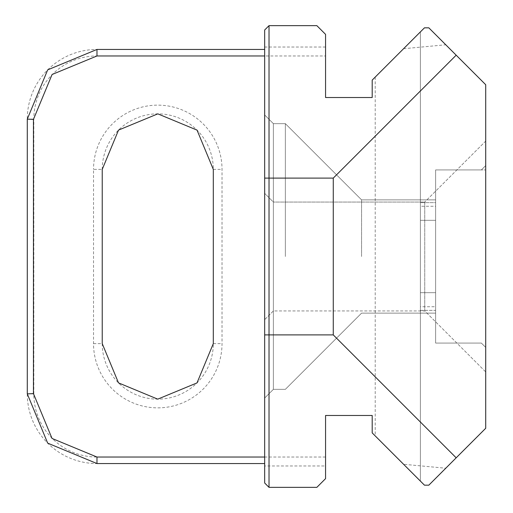 <?xml version="1.0" encoding="UTF-8"?>
<svg xmlns="http://www.w3.org/2000/svg" width="513" height="513" viewBox="0 0 513 513"><rect width="100%" height="100%" fill="white"/><g stroke="black" fill="none" stroke-linecap="round" stroke-linejoin="round"><path stroke-width="0.38" stroke-dasharray="2.56 1.92" d="M273.378 310.949L264.67 319.657L264.67 114.944L264.67 319.657L273.378 310.949L424.738 310.949L424.738 202.051L273.378 202.051L264.67 193.343L273.378 202.051L273.378 389.348L264.67 398.056L264.67 114.944L264.67 398.056L264.67 114.944L264.67 398.056L264.67 114.944L264.67 398.056L264.67 256.5L264.67 398.056L264.67 256.5L264.67 398.056L264.67 256.5L264.67 398.056L264.67 256.5L264.67 398.056L264.67 256.5L264.67 398.056L264.67 256.5L264.67 398.056L273.378 389.348L264.67 398.056L273.378 389.348L273.378 123.652L264.67 114.944L273.378 123.652L273.378 389.348L273.378 123.652L273.378 256.5L273.378 123.652L273.378 256.5L273.378 123.652L264.67 114.944L273.378 123.652L273.378 256.5L273.378 123.652L273.378 256.5L273.378 123.652L273.378 256.5L273.378 202.051L424.738 202.051L424.738 310.949L485.715 371.925L485.715 141.075L424.738 202.051L485.715 141.075L485.715 371.925L424.738 310.949L273.378 310.949M285.356 256.5L285.356 123.652L285.356 256.5M361.582 256.5L361.582 199.878L361.582 256.5M435.627 256.5L435.627 199.878L435.627 220.321L420.384 220.321L420.384 256.5L420.384 202.622L435.627 202.622L435.627 256.5L435.627 220.321L420.384 220.321L420.384 199.878L420.384 256.5L420.384 199.878L420.384 256.5L420.384 202.622L435.627 202.622L435.627 199.878L420.384 199.878L420.384 206.271L435.627 206.271L435.627 256.5L435.627 199.878L435.627 220.321L420.384 220.321L420.384 292.679L435.627 292.679L435.627 313.122L435.627 199.878L435.627 256.5L435.627 220.321L420.384 220.321L420.384 199.878L420.384 313.122L420.384 292.679L435.627 292.679L435.627 199.878L420.384 199.878L420.384 313.122L435.627 313.122L435.627 310.378L420.384 310.378L420.384 256.5L420.384 292.679L435.627 292.679L435.627 313.122L435.627 256.5L435.627 313.122L435.627 256.5L435.627 306.729L420.384 306.729L420.384 256.5L420.384 313.122L420.384 292.679L435.627 292.679L435.627 256.5L435.627 313.122L435.627 310.378L420.384 310.378L420.384 256.5L420.384 313.122L435.627 313.122L435.627 256.5M264.67 47.036L325.563 47.036L325.563 34.358L316.854 25.65L269.024 25.65L264.67 30.004L264.67 482.996L269.024 487.35L316.854 487.35L325.563 478.642L325.563 465.964L264.67 465.964M273.378 256.5L273.378 389.348L273.378 256.5M264.67 49.44L96.976 49.44A69.691 69.691 0 0 0 27.285 119.131L27.285 393.869A69.691 69.691 0 0 0 96.976 463.56L264.67 463.56M325.563 47.036L325.563 97.521L372.194 97.521L372.194 80.099L424.463 27.83L420.384 31.909L424.463 27.83L420.384 31.909L424.463 27.83L420.384 31.909L424.463 27.83L420.384 31.909L424.463 27.83L420.384 31.909L424.463 27.83L420.384 31.909L424.463 27.83L420.384 31.909L424.463 27.83L420.384 31.909L424.463 27.83L420.384 31.909L424.463 27.83L420.384 31.909L424.463 27.83L420.384 31.909L424.463 27.83L420.384 31.909L424.463 27.83L420.384 31.909L424.463 27.83L428.823 27.83L485.715 84.722L485.715 428.278L428.823 485.17L424.463 485.17L420.384 481.091L424.463 485.17L420.384 481.091L424.463 485.17L420.384 481.091L424.463 485.17L420.384 481.091L424.463 485.17L420.384 481.091L424.463 485.17L420.384 481.091L424.463 485.17L420.384 481.091L424.463 485.17L420.384 481.091L424.463 485.17L420.384 481.091L424.463 485.17L420.384 481.091L424.463 485.17L420.384 481.091L424.463 485.17L420.384 481.091L424.463 485.17L420.384 481.091L424.463 485.17L420.384 481.091L420.384 31.909L424.463 27.83L428.823 27.83L424.463 27.83M325.563 465.964L325.563 457.032L96.976 457.032A63.157 63.157 0 0 1 33.82 393.869L33.82 119.131A63.157 63.157 0 0 1 96.976 55.968L325.563 55.968M424.463 485.17L428.823 485.17L424.463 485.17L428.823 485.17L424.463 485.17L428.823 485.17L424.463 485.17L428.823 485.17L424.463 485.17L428.823 485.17L424.463 485.17L428.823 485.17L424.463 485.17L428.823 485.17L424.463 485.17L428.823 485.17L424.463 485.17L428.823 485.17L424.463 485.17L428.823 485.17L424.463 485.17L428.823 485.17L424.463 485.17L428.823 485.17L424.463 485.17L428.823 485.17L424.463 485.17L428.823 485.17L424.463 485.17L372.194 432.901L372.194 415.479L325.563 415.479L325.563 457.032M93.526 343.614L102.234 343.614L102.234 169.386L93.526 169.386L93.526 343.614A64.247 64.247 0 0 0 157.773 407.861A64.247 64.247 0 0 0 222.02 343.614L222.02 169.386A64.247 64.247 0 0 0 157.773 105.139A64.247 64.247 0 0 0 93.526 169.386M102.234 343.614A55.532 55.532 0 0 0 157.773 399.146A55.532 55.532 0 0 0 213.305 343.614L213.305 169.386A55.532 55.532 0 0 0 157.773 113.854A55.532 55.532 0 0 0 102.234 169.386M403.571 48.722L445.771 44.778L485.715 84.722L485.715 165.577L481.361 169.931L435.627 169.931L435.627 343.069L481.361 343.069L485.715 347.423L485.715 428.278L445.771 468.222L403.571 464.278M420.384 206.271L420.384 306.729M264.67 398.056L273.378 389.348L264.67 398.056L273.378 389.348L264.67 398.056L273.378 389.348L285.356 389.348L361.582 313.122L420.384 313.122L420.384 481.091L420.384 31.909M420.384 292.679L420.384 481.091L420.384 292.679M420.384 313.122L361.582 313.122L435.627 313.122L361.582 313.122L435.627 313.122L361.582 313.122L285.356 389.348L361.582 313.122L285.356 389.348L361.582 313.122L285.356 389.348L361.582 313.122L285.356 389.348L273.378 389.348L285.356 389.348L273.378 389.348L285.356 389.348L273.378 389.348L285.356 389.348L273.378 389.348L285.356 389.348L361.582 313.122L420.384 313.122L420.384 481.091M445.771 44.778L485.715 84.722L428.823 27.83L485.715 84.722L428.823 27.83L485.715 84.722L485.715 165.577L485.715 84.722L428.823 27.83L485.715 84.722L485.715 165.577L485.715 84.722L428.823 27.83L485.715 84.722L485.715 165.577L481.361 169.931L485.715 165.577L485.715 84.722L428.823 27.83L485.715 84.722L428.823 27.83L485.715 84.722L485.715 165.577L481.361 169.931L435.627 169.931L435.627 343.069L435.627 169.931L435.627 343.069L435.627 169.931L435.627 343.069L435.627 169.931L481.361 169.931L485.715 165.577L485.715 84.722L485.715 165.577L481.361 169.931L435.627 169.931L481.361 169.931L485.715 165.577L485.715 84.722L428.823 27.83L485.715 84.722L485.715 165.577L485.715 84.722L428.823 27.83L485.715 84.722L428.823 27.83L485.715 84.722L485.715 165.577L481.361 169.931L435.627 169.931L481.361 169.931L485.715 165.577L481.361 169.931L485.715 165.577L485.715 84.722L485.715 165.577L481.361 169.931L435.627 169.931L481.361 169.931L435.627 169.931L435.627 306.729M435.627 206.271L435.627 343.069L481.361 343.069L485.715 347.423L485.715 428.278L485.715 347.423L481.361 343.069L435.627 343.069L481.361 343.069L485.715 347.423L485.715 428.278L485.715 347.423L481.361 343.069L435.627 343.069L481.361 343.069L485.715 347.423L485.715 428.278L485.715 347.423L481.361 343.069L435.627 343.069L481.361 343.069L485.715 347.423L485.715 428.278L428.823 485.17L485.715 428.278L485.715 347.423L481.361 343.069L435.627 343.069L481.361 343.069L485.715 347.423L485.715 428.278L428.823 485.17L485.715 428.278L485.715 347.423L481.361 343.069L435.627 343.069L481.361 343.069L485.715 347.423L485.715 428.278L428.823 485.17L485.715 428.278L485.715 347.423L481.361 343.069L435.627 343.069L481.361 343.069L485.715 347.423L485.715 428.278L428.823 485.17L485.715 428.278L485.715 347.423L481.361 343.069L435.627 343.069L481.361 343.069L485.715 347.423L485.715 428.278L428.823 485.17L485.715 428.278L485.715 347.423L481.361 343.069L435.627 343.069L435.627 292.679L435.627 343.069L435.627 292.679L435.627 343.069L481.361 343.069L485.715 347.423L485.715 428.278L428.823 485.17L485.715 428.278L485.715 347.423L481.361 343.069L485.715 347.423L485.715 428.278L428.823 485.17L485.715 428.278L485.715 347.423L481.361 343.069L485.715 347.423L485.715 428.278L428.823 485.17L485.715 428.278L485.715 347.423L485.715 428.278L428.823 485.17L485.715 428.278L485.715 347.423L485.715 428.278L428.823 485.17L485.715 428.278L485.715 347.423L485.715 428.278L445.771 468.222M435.627 343.069L435.627 169.931L481.361 169.931L485.715 165.577L485.715 84.722L428.823 27.83L485.715 84.722L485.715 165.577L485.715 84.722L428.823 27.83L485.715 84.722L485.715 165.577L481.361 169.931L435.627 169.931L481.361 169.931L485.715 165.577L481.361 169.931L485.715 165.577L485.715 84.722L428.823 27.83L485.715 84.722L428.823 27.83L485.715 84.722L485.715 169.931L485.715 84.722L485.715 165.577L481.361 169.931L435.627 169.931L481.361 169.931L435.627 169.931L481.361 169.931L485.715 165.577L485.715 84.722L485.715 165.577L481.361 169.931L435.627 169.931L481.361 169.931L485.715 165.577L485.715 84.722L485.715 165.577L481.361 169.931L435.627 169.931L481.361 169.931L485.715 165.577L481.361 169.931L435.627 169.931L481.361 169.931L485.715 165.577L481.361 169.931L435.627 169.931L435.627 343.069L435.627 169.931L485.715 169.931L435.627 169.931L481.361 169.931L435.627 169.931L435.627 343.069L435.627 169.931L435.627 343.069L435.627 169.931L435.627 343.069L435.627 169.931L435.627 343.069L481.361 343.069L435.627 343.069M485.715 347.423L481.361 343.069L485.715 347.423M96.976 49.44L96.976 55.968M96.976 457.032L96.976 463.56M375.215 77.078L375.215 435.922M27.285 393.869L33.82 393.869M213.305 169.386L222.02 169.386M213.305 343.614L222.02 343.614M33.82 119.131L27.285 119.131M420.384 199.878L361.582 199.878L435.627 199.878L361.582 199.878L435.627 199.878L361.582 199.878L285.356 123.652L361.582 199.878L285.356 123.652L361.582 199.878L285.356 123.652L361.582 199.878L285.356 123.652L361.582 199.878L285.356 123.652L273.378 123.652L285.356 123.652L273.378 123.652L285.356 123.652L273.378 123.652L285.356 123.652L273.378 123.652L285.356 123.652L273.378 123.652L264.67 114.944"/><path stroke-width="0.77" d="M264.67 463.56L96.976 463.56L47.677 443.129L27.285 393.869L27.285 119.131L33.448 119.375L52.089 74.5L96.976 55.962L264.67 55.962M264.67 457.038L96.976 457.038L52.031 438.442L33.448 393.625L33.448 119.375M264.67 334.899L269.024 334.899L269.024 487.35L264.67 482.996L264.67 30.004L269.024 25.65L269.024 178.101L333.27 178.101L456.179 55.186L428.823 27.83L424.463 27.83L372.194 80.099L372.194 97.521L325.563 97.521L325.563 34.358L316.854 25.65L269.024 25.65M269.024 487.35L316.854 487.35L325.563 478.642L325.563 415.479L372.194 415.479L372.194 432.901L424.463 485.17L428.823 485.17L456.179 457.814L333.27 334.899L269.024 334.899L269.024 178.101L264.67 178.101M102.234 169.386L102.234 343.614L118.497 382.878L157.735 399.146L197.018 382.903L213.305 343.614L213.305 169.386L197.043 130.122L157.812 113.854L118.529 130.097L102.234 169.386M96.976 55.962L96.976 49.44L264.67 49.44M96.976 49.44L47.677 69.871L27.285 119.131M456.179 457.814L485.715 428.278L485.715 84.722L456.179 55.186M424.463 27.83L420.384 31.909M420.384 481.091L424.463 485.17M33.448 393.625L27.285 393.869M333.27 178.101L333.27 334.899M96.976 457.038L96.976 463.56"/></g></svg>
